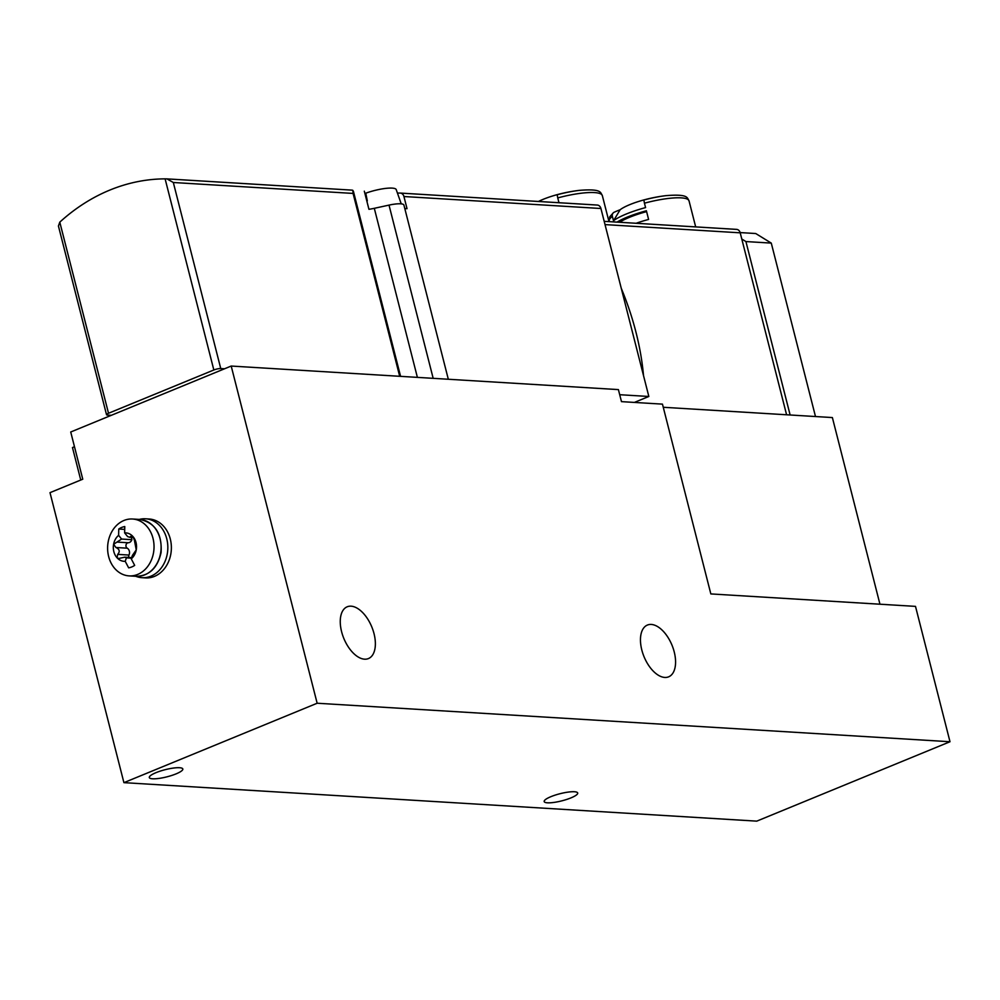 <?xml version="1.0" encoding="UTF-8"?>
<svg xmlns="http://www.w3.org/2000/svg" width="1000" height="1000" viewBox="0 0 1000 1000"><rect width="100%" height="100%" fill="white"/><g stroke="black" fill="none" stroke-linecap="round" stroke-linejoin="round"><path stroke-width="1.5" d="M710.837 593.925L915.5 606.375L950 741.737L756.762 821.137L123.912 782.65L50 492.663L82.762 479.2L70.725 432L231.2 366.05L618.4 389.6L621.475 401.637L662.463 404.137L710.837 593.925M547.475 802.812A17.3 3.688 -14.3 0 1 544.175 801.55A17.3 3.688 -14.3 0 1 560.025 793.713A17.3 3.688 -14.3 0 1 577.7 793A17.3 3.688 -14.3 0 1 570.962 797.887A17.3 3.688 -14.3 0 1 547.475 802.812M152.6 778.787A17.3 3.688 -14.3 0 1 149.312 777.537A17.3 3.688 -14.3 0 1 165.162 769.688A17.3 3.688 -14.3 0 1 182.825 768.988A17.3 3.688 -14.3 0 1 176.1 773.863A17.3 3.688 -14.3 0 1 152.6 778.787M950 741.737L317.15 703.238L123.912 782.65M317.15 703.238L231.2 366.05M74.488 446.725L72.475 447.55L80.75 480.025M641.8 649.95A27.988 15.113 -112.3 0 1 647.387 625.062A27.988 15.113 -112.3 0 1 672 645.2A27.988 15.113 -112.3 0 1 668.65 676.825A27.988 15.113 -112.3 0 1 641.8 649.95M341.6 631.7A27.988 15.113 -112.3 0 1 347.175 606.8A27.988 15.113 -112.3 0 1 371.8 626.938A27.988 15.113 -112.3 0 1 368.45 658.562A27.988 15.113 -112.3 0 1 341.6 631.7M404.787 208.538L407.025 208.675L403.938 196.525A5.088 4.138 -86.5 0 0 400.275 193.075A5.088 4.138 -86.5 0 0 400.1 193.062A213.675 173.962 -86.5 0 0 397.438 193.075M106.525 414.712L58.425 226L59.787 222.15L108.513 413.275A5.088 1.087 165.7 0 0 106.525 414.712A5.088 1.087 165.7 0 0 107.5 415.087L111.312 415.312M352.8 190.325L353.075 193.425L173.325 182.5L166.925 178.875L165.113 178.863A213.675 173.962 -86.5 0 0 59.787 222.15M644.45 203.188L643.85 200.037A38.163 8.125 165.7 0 1 666.312 195.613C688.838 193.85 687.013 197.9 689.038 200.863A41.212 8.775 165.7 0 0 681.175 197.862A41.212 8.775 165.7 0 0 644.45 203.188L645.575 207.587A41.212 8.775 165.7 0 0 613.5 220.763L612.375 216.375A4.075 3.562 -127.5 0 1 614.15 212.25A152.625 133.55 -127.5 0 1 620.163 209.725L613.5 220.763M617.038 222.1A41.212 8.775 -14.3 0 1 646.388 210.763L648.6 219.438A41.212 8.775 165.7 0 0 636.138 223.263M643.85 200.037A152.625 9.287 -105.1 0 1 644.163 199.85A152.625 152.625 0 0 1 666.312 195.613M644.062 199.875A30.95 6.587 165.7 0 0 620.163 209.725M557.75 197.913L557.15 194.762A38.163 8.125 165.7 0 1 579.612 190.338C602.137 188.575 600.312 192.638 602.337 195.588A41.212 8.775 165.7 0 0 594.475 192.587A41.212 8.775 165.7 0 0 557.75 197.913L558.875 202.312A41.212 8.775 165.7 0 0 557.675 202.65M557.362 194.6A30.95 6.587 165.7 0 0 538.425 201.475M557.15 194.762A152.625 9.287 -105.1 0 1 557.463 194.575A152.625 152.625 0 0 1 579.612 190.338M364.312 191.163L368.938 209.3A21.363 4.55 -14.3 0 0 374.3 208.312L417.388 377.375M448.312 379.25L403.913 205.062A17.3 3.688 165.7 0 0 389.012 205.113L374.3 208.312M400.462 193.088L597.087 205.05A5.088 4.138 -86.5 0 1 597.275 205.05A5.088 4.138 -86.5 0 1 600.925 208.5L648.838 396.475L619.7 394.712M605.025 224.6L740.212 232.825A5.088 4.138 -86.5 0 0 736.562 229.375A5.088 4.138 -86.5 0 0 736.312 229.375L604.188 221.337L736.562 229.375M740.212 232.825L786.587 414.775M224.562 368.775L220.75 368.55A5.088 1.087 165.7 0 0 213.837 369.988L108.513 413.275M634.362 402.425L648.838 396.475M646.6 211.612A37.138 7.9 165.7 0 0 619.6 222.262M621.287 288.375A175.525 94.838 -112.3 0 1 643.525 375.65M401.238 203.85L396.2 189.575A21.288 4.537 165.7 0 0 365.763 193.2L367.312 200.888A22 4.688 -14.3 0 0 366.825 201.062M366.213 195.475L365.4 195.425M815.487 416.525L771.275 243.1L755.713 233.525L740.138 232.587M663.263 407.275L832.375 417.562L879.95 604.212M790.125 414.988L745.925 241.562L741.787 239.013M745.925 241.562L771.275 243.1M139.288 519.425A29.512 24.025 93.5 0 1 145.588 518.787L149.125 519A29.512 24.025 93.5 0 1 171.225 544.388A29.512 24.025 93.5 0 1 154.462 576.388A29.512 24.025 93.5 0 1 145.55 577.913L142.012 577.688A29.512 24.025 93.5 0 1 135.825 576.3M145.588 518.787A29.512 24.025 93.5 0 1 167.688 544.175A29.512 24.025 93.5 0 1 150.925 576.175A29.512 24.025 93.5 0 1 142.012 577.688M131.7 535.737L129.613 537.25L127.625 536.587L124.625 532.875A14.25 11.6 93.5 0 1 132.812 536.4L131.025 536.287L132.812 536.4L134.338 539.938L136.25 549.888L132.413 555.375L131.25 558.837L134.675 565.375A20.863 16.988 93.5 0 1 128.65 567.85L125.225 561.312L126.4 557.85L131.475 558.162M124.625 532.875L124.775 526.55A20.863 16.988 93.5 0 0 118.763 529.025L118.612 535.35L121.6 539.05L113.6 544.288A14.25 11.6 93.5 0 1 118.612 535.35M131.312 537.362L131.9 539.688L121.6 539.05M124.55 529.388L118.763 529.025M128.825 557.438A2.85 2.325 -86.5 0 1 128.988 555.062A4.988 4.062 -86.5 0 0 127.238 548.188A2.85 2.325 -86.5 0 1 128.225 542.762A4.988 4.062 -86.5 0 0 131.9 539.688M115.938 547.5L113.6 544.288A14.25 11.6 93.5 0 0 113.837 551.65A14.25 11.6 93.5 0 0 117.037 557.775L117.688 554.375C120.188 551.525 119.6 549.237 115.938 547.5L127.238 548.188M131.662 557.612L124.725 557.188L118.75 558.488L117.037 557.775A14.25 11.6 93.5 0 0 125.225 561.312M124.725 557.212L126.4 557.85M132.812 536.4A14.25 11.6 93.5 0 1 136.25 549.888A14.25 11.6 93.5 0 1 131.25 558.837M108.65 556.562A28.487 23.2 93.5 0 1 132.55 519.012A28.487 23.2 93.5 0 1 153.975 548.862A28.487 23.2 93.5 0 1 129.1 575.887A28.487 23.2 93.5 0 1 108.65 556.562M352.212 190.15L167.162 178.9M612.375 216.375A41.212 8.775 165.7 0 0 609.175 221.213L609.275 221.637M389.012 205.113L433.175 378.338M600.925 208.5L403.938 196.525M165.113 178.863L213.837 369.988M173.325 182.5L220.75 368.55M353.075 193.425L399.688 376.3M128.225 542.762L116.938 542.075M128.988 555.062L117.688 554.375M132.55 519.012L139.625 519.438A28.487 23.2 93.5 0 1 161.05 549.288A28.487 23.2 93.5 0 1 136.175 576.312L129.1 575.887M689.038 200.863L695.675 226.887M602.337 195.588L608.975 221.612M597.275 205.05L400.275 193.075M353.363 191.137L400.575 376.35M352.312 190.15L166.925 178.875M613.525 212.613L609.763 216.762L609.175 221.213M133.55 537.5L129.613 537.263M139.625 519.438C155 522.5 162.15 533.525 161.088 552.5C157.587 567.95 149.288 575.887 136.175 576.312"/></g></svg>
